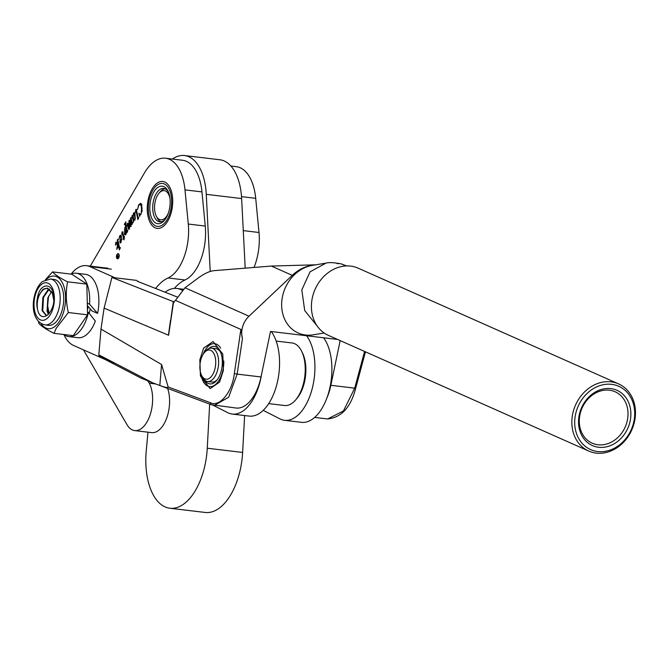 <?xml version="1.0" encoding="UTF-8"?>
<svg xmlns="http://www.w3.org/2000/svg" width="668" height="668" viewBox="0 0 668 668"><rect width="100%" height="100%" fill="white"/><g stroke="black" fill="none" stroke-linecap="round" stroke-linejoin="round"><path stroke-width="1" d="M230.911 166.031L236.28 166.674A47.036 24.925 96.8 0 1 255.71 198.321L259.009 232.489A41.992 22.253 96.8 0 1 254.007 267.459M117.743 258.424A2.204 1.169 -83.2 0 0 117.919 258.474A2.204 1.169 -83.2 0 0 118.453 258.307M118.929 254.374A2.204 1.169 -83.2 0 0 118.612 254.141A2.204 1.169 -83.2 0 0 118.436 254.09A2.204 1.169 -83.2 0 0 118.261 254.099A2.204 1.169 -83.2 0 0 118.086 254.049A2.204 1.169 -83.2 0 0 116.691 255.936A2.204 1.169 -83.2 0 0 117.384 258.382A2.204 1.169 -83.2 0 0 117.56 258.433A2.204 1.169 -83.2 0 0 118.962 256.545A2.204 1.169 -83.2 0 0 118.261 254.099M118.336 253.74A2.572 1.361 -83.2 0 0 118.127 253.681A2.572 1.361 -83.2 0 0 116.499 255.877A2.572 1.361 -83.2 0 0 117.317 258.741A2.572 1.361 -83.2 0 0 117.518 258.792A2.572 1.361 -83.2 0 0 119.154 256.596A2.572 1.361 -83.2 0 0 118.336 253.74M118.303 253.723A2.572 1.361 -83.2 0 0 117.543 254.216M117.075 258.14A2.572 1.361 -83.2 0 0 117.668 258.783A2.572 1.361 -83.2 0 0 117.702 258.792M164.654 181.98A23.622 12.517 96.8 0 1 172.16 208.207A23.622 12.517 96.8 0 1 157.18 228.389A23.622 12.517 96.8 0 1 155.31 227.88A23.622 12.517 96.8 0 1 147.803 201.653A23.622 12.517 96.8 0 1 162.783 181.479A23.622 12.517 96.8 0 1 164.654 181.98M147.87 381.019A58.792 31.154 -83.2 0 0 149.306 383.198A27.296 14.462 96.8 0 1 150.434 413.943A27.296 14.462 96.8 0 1 134.669 430.593A27.296 14.462 96.8 0 1 132.514 430.008A27.296 14.462 96.8 0 1 126.995 424.673L83.45 349.848M167.643 388.425A27.296 14.462 96.8 0 1 166.733 417.976A27.296 14.462 96.8 0 1 151.644 432.622L134.669 430.593M149.306 383.198L155.661 383.958M120.298 247.552L119.38 249.949L117.935 243.194L117.56 246.826L118.178 246.926L116.716 249.331L117.493 245.039L115.973 243.344L115.414 245.148L116.032 242.15L117.626 243.937L117.259 240.054L117.718 239.303L119.589 248.003L120.298 247.552M117.61 247.143L118.169 246.876M117.844 245.081L115.756 243.411M119.664 248.229L120.232 248.07M124.457 236.439L123.997 239.879L123.455 238.276L122.954 239.102L123.371 237.883L122.269 232.748L121.793 234.451L122.152 231.863L122.695 231.854L123.897 237.023L124.457 236.439M123.505 238.284L122.62 232.798L122.11 232.723M121.885 232.614L122.695 231.854M132.757 222.327L131.905 224.615L131.195 221.525L130.819 226.394L130.143 226.41L129.542 223.797L129.508 227.897L129.116 229.191L128.406 229.074L127.429 224.54L126.953 226.11L127.329 223.379L127.797 223.346L129.099 228.139L128.957 220.891L129.417 220.139L130.794 225.358L130.536 218.302L130.995 217.551L132.147 222.878L132.757 222.327M130.819 226.394L130.143 226.41L129.542 223.797M129.116 229.191L128.172 228.297M127.388 224.465L127.329 223.379L127.797 223.346M130.536 225.291L131.337 224.874M132.147 222.878L132.715 222.82M138.769 217.292L137.9 219.597L135.963 210.562L135.404 212.215L135.829 209.451L136.33 209.393L138.159 217.851L138.769 217.292M138.134 219.079L136.314 210.604L135.763 210.554M135.863 210.478L135.829 209.451L136.33 209.393M138.159 217.851L138.752 217.726M90.305 266.123L144.313 173.146A47.036 24.925 96.8 0 1 165.555 158.224A47.036 24.925 96.8 0 1 184.986 189.871L188.284 224.039A41.992 22.253 96.8 0 1 168.027 277.971A58.792 31.154 -83.2 0 0 155.627 288.493M139.988 215.288L139.662 216.357L138.911 213.301L140.038 214.361L140.998 213.635L141.791 211.405L141.123 205.569L140.055 204.508L138.668 205.502L137.575 209.435L138.71 204.725L140.572 203.322L141.867 204.533L141.132 213.944L139.988 215.288M135.019 220.131L133.7 220.223L133.475 222.035L132.272 216.432L131.88 217.776L132.164 215.447L132.982 216.866L133.709 212.925L134.919 213.067L135.237 218.361L134.66 220.089L133.7 220.223L134.66 220.089M132.264 216.349L132.164 215.447L132.623 215.48M133.266 214.119L133.709 212.925L134.919 213.067M127.813 230.435L126.97 232.706L126.619 231.07L125.901 234.451L125.15 234.944L124.524 234.326L124.924 227.32L125.651 226.586L125.091 224.139L124.348 224.339L125.876 221.834L125.743 224.139L127.054 230.243L127.229 230.911L127.813 230.435M125.267 227.379L126.001 226.627L125.45 224.181L124.415 224.59M127.229 230.911L127.78 230.911M119.797 241.582L121.058 237.399L120.374 236.522L121.217 237.015L119.672 236.99L118.862 239.503L119.706 235.871L120.574 235.203L121.376 235.913L121 242.476L119.981 242.776L120.315 240.346M120.307 243.06L120.156 241.624M165.555 158.224L182.531 160.253A47.036 24.925 96.8 0 1 201.961 191.9L205.251 226.068A41.992 22.253 96.8 0 1 184.994 279.992A58.792 31.154 -83.2 0 0 174.331 288.409M139.837 215.689L139.362 213.735M140.222 214.353L141.04 214.094M142.142 211.447L141.8 208.049M142.159 208.09L141.123 205.569M141.474 205.61L140.23 204.55M138.66 205.527L138.71 204.725M139.061 204.767L140.756 203.364M136.18 209.493L136.681 209.435M133.7 221.467L132.314 216.616M132.631 216.474L132.18 216.34M132.523 215.488L132.974 215.522M134.059 212.967L134.527 212.549M134.043 219.68L134.878 219.822L134.043 219.68M135.22 218.703L134.794 214.219L133.667 214.069L133.191 216.357L133.692 219.638L134.527 219.78L134.869 218.661L134.435 214.177L133.667 214.069M133.692 219.638L134.811 219.814M132.13 224.106L131.195 221.525M131.17 226.435L130.494 226.452M129.467 229.233L128.757 229.116M128.532 228.339L127.429 224.54M127.788 224.582L127.346 224.465M127.688 223.421L128.147 223.388M129.45 228.18L129.675 227.412M129.734 223.922L128.957 220.891M131.412 221.551L131.003 220.883M131.354 220.924L130.536 218.302M132.89 222.836L132.448 222.912M127.204 232.188L126.619 231.07M125.342 234.936L124.524 234.326M124.874 234.368L124.565 229.299M125.45 224.181L124.766 224.632L125.45 224.181M125.3 224.039L125.601 222.912M126.761 231.086L125.776 227.17L124.999 227.721L125.083 233.374L126.285 233.541M126.569 229.258L125.776 227.17M125.083 233.374L125.918 233.524L126.219 229.216M123.981 239.119L123.455 238.276M122.503 231.905L123.046 231.896M121.409 237.441L120.031 237.031M119.547 237.232L119.706 235.871M120.065 235.913L120.766 235.253M120.774 242.083L121.326 242.033L120.774 242.083M121.776 240.029L121.175 237.741L120.424 242.041L120.975 241.991L121.175 237.741M121.242 242.025L120.424 242.041M119.614 249.431L117.935 243.194M118.361 246.901L117.785 247.168M117.384 248.237L117.593 247.118M115.848 243.336L115.748 242.359M118.077 243.21L117.802 242.559M118.152 242.601L117.259 240.054M120.407 248.095L119.889 248.254M117.526 257.456L118.395 257.247L118.203 256.261L117.526 257.456L118.42 257.581M118.386 256.278L117.317 255.452M118.219 258.073L117.727 257.631M118.144 255.953L118.603 257.414L117.86 258.032L117.368 257.589L117.827 256.236L116.925 255.443L118.328 255.978M117.585 257.614L117.86 258.032M155.702 225.943A21.626 11.465 -83.2 0 0 170.833 209.56A21.626 11.465 -83.2 0 0 164.253 183.917A21.626 11.465 -83.2 0 0 154.876 187.316A21.626 11.465 -83.2 0 0 150.868 220.849A21.626 11.465 -83.2 0 0 155.702 225.943M156.245 223.296A18.896 10.012 96.8 0 1 150.5 200.884A18.896 10.012 96.8 0 1 163.718 186.572A18.896 10.012 96.8 0 1 167.944 191.023A18.896 10.012 96.8 0 1 164.445 220.323A18.896 10.012 96.8 0 1 156.245 223.296M168.378 191.966A16.8 8.901 -83.2 0 0 165.071 188.819A16.8 8.901 -83.2 0 0 163.743 188.459A16.8 8.901 -83.2 0 0 153.089 202.813A16.8 8.901 -83.2 0 0 158.433 221.467A16.8 8.901 -83.2 0 0 159.761 221.818A16.8 8.901 -83.2 0 0 165.088 219.513M209.668 404.073L207.264 448.228A57.114 30.269 96.8 0 1 169.839 508.231A57.114 30.269 96.8 0 1 165.347 507.029A57.114 30.269 96.8 0 1 146.25 450.858L147.97 432.179M172.344 159.034A51.945 27.53 96.8 0 1 184.527 155.544L219.889 159.769A51.945 27.53 96.8 0 1 241.632 198.563L245.198 268.16M244.63 415.546L242.626 452.445A57.114 30.269 96.8 0 1 205.201 512.456L169.839 508.231M184.527 155.544A51.945 27.53 96.8 0 1 206.27 194.338L210.22 271.459M271.25 331.528A46.192 24.482 96.8 0 1 277.462 381.862A46.192 24.482 96.8 0 1 249.181 416.089L232.205 414.06A46.192 24.482 96.8 0 1 227.654 412.657L213.084 405.217M261.472 374.756A46.192 24.482 96.8 0 1 260.487 379.833A46.192 24.482 96.8 0 1 232.205 414.06M165.088 292.217A46.192 24.482 96.8 0 1 176.82 288.467A46.192 24.482 96.8 0 1 181.379 289.87L182.105 290.246M323.588 337.783A46.192 24.482 96.8 0 1 329.8 388.108A46.192 24.482 96.8 0 1 301.519 422.335L284.543 420.314A46.192 24.482 96.8 0 1 279.984 418.903L263.217 410.344M306.612 335.754A46.192 24.482 96.8 0 1 312.824 386.079A46.192 24.482 96.8 0 1 284.543 420.314M169.998 198.58A14.696 7.791 -83.2 0 0 165.363 190.948A14.696 7.791 -83.2 0 0 158.984 193.252A14.696 7.791 -83.2 0 0 156.262 216.04A14.696 7.791 -83.2 0 0 159.552 219.505A14.696 7.791 -83.2 0 0 168.219 213.468M161.013 221.801A16.8 8.901 96.8 0 1 160.904 221.759A16.8 8.901 96.8 0 1 157.147 217.801L156.262 216.04M158.984 193.252L160.253 191.758A16.8 8.901 96.8 0 1 164.963 188.777M301.527 351.051L302.404 352.813A29.392 15.581 96.8 0 1 296.968 398.387L295.69 399.881A31.496 16.692 -83.2 0 0 301.527 351.051A31.496 16.692 -83.2 0 0 294.479 343.628A31.496 16.692 -83.2 0 0 291.983 342.96L276.176 341.072M268.703 403.614L284.518 405.501A31.496 16.692 -83.2 0 0 295.69 399.881M618.585 383.9L358.14 268.16A36.748 30.753 114 0 0 350.642 266.106A36.748 30.753 114 0 0 312.282 298.045A36.748 30.753 114 0 0 328.297 335.319L588.733 451.059A36.748 30.753 -66 0 1 572.718 413.784A36.748 30.753 -66 0 1 611.078 381.846A36.748 30.753 -66 0 1 618.585 383.9A36.748 30.753 -66 0 1 634.6 421.174A36.748 30.753 -66 0 1 596.24 453.113A36.748 30.753 -66 0 1 588.733 451.059M633.882 421.433A34.644 29 114 0 0 611.704 384.351A34.644 29 114 0 0 575.532 414.461A34.644 29 114 0 0 597.71 451.543A34.644 29 114 0 0 633.882 421.433M597.977 444.763A28.14 23.547 114 0 0 627.352 420.306A28.14 23.547 114 0 0 615.086 391.765A28.14 23.547 114 0 0 609.341 390.195A28.14 23.547 114 0 0 579.966 414.653A28.14 23.547 114 0 0 592.232 443.193A28.14 23.547 114 0 0 597.977 444.763M630.166 420.99A30.235 25.309 -66 0 1 598.603 447.268A30.235 25.309 -66 0 1 579.248 414.903A30.235 25.309 -66 0 1 610.811 388.626A30.235 25.309 -66 0 1 630.166 420.99M317.183 326.017L304.733 310.587L301.811 289.895L310.061 271.834L325.951 263.142L312.373 265.371A35.997 30.127 114 0 0 281.838 300.842A35.997 30.127 114 0 0 305.543 335.002A35.997 30.127 114 0 0 313.259 334.81L324.189 333.015M90.263 308.841A16.8 8.901 96.8 0 1 90.088 309.752A16.8 8.901 96.8 0 1 89.12 313.275M223.404 370.314L219.605 382.063L210.136 388.626L200.45 376.092L199.832 359.843L203.631 348.095L213.1 341.532L222.786 354.065L223.404 370.314M337.616 339.453L270.498 331.445L261.013 376.961L237.157 374.113L228.64 397.251L214.344 405.434L211.723 404.8A2.096 1.77 -69.6 0 1 210.32 402.67C219.455 407.697 232.414 391.991 234.318 373.571L240.881 329.433L242.434 338.651L237.157 374.113L234.318 373.571M63.944 334.626A40.631 21.535 96.8 0 0 73.48 345.423L113.819 363.35L98.897 355.593L98.831 354.842L152.88 382.914L211.372 404.716L236.071 408.031A40.314 21.359 -83.2 0 0 261.013 376.961M152.88 382.914L141.633 378.313M136.564 280.376L115.096 277.813L89.888 266.607A40.631 21.535 96.8 0 0 86.506 265.672A40.631 21.535 96.8 0 0 71.184 274.03M174.156 301.953L111.915 277.429L115.096 277.813M177.062 296.934L137.165 281.22L137.875 281.011L137.165 281.22M315.83 264.804L271.35 266.064L213.994 270.665C209.577 271.15 204.425 273.521 198.521 277.788L185.019 287.766L175.475 300.366L240.881 329.433M174.089 302.387L173.521 302.245L175.475 300.366M173.187 302.337L168.603 335.252L104.108 308.115L100.985 329.074L161.572 364.511L168.152 386.964L210.32 402.67M185.019 287.766L249.014 316.206A20.157 16.867 114 0 0 242.434 338.651M314.177 265.071A39.47 33.041 114 0 0 292.25 275.35L249.014 316.206M365.463 351.836L355.693 388.233C350.842 407.263 341.49 417.508 327.629 418.961L343.427 410.962L354.716 388.15L330.852 385.302L340.162 340.588M330.852 385.302A40.314 21.359 96.8 0 1 326.744 398.387M100.985 329.074L98.831 354.842M104.108 308.115L111.915 277.429M168.411 335.294L170.499 320.398M161.572 364.511L159.819 385.511C165.322 387.515 168.102 387.999 168.152 386.964M202.396 376.76A14.696 7.791 -83.2 0 0 213.601 372.786A14.696 7.791 -83.2 0 0 213.209 352.487A14.696 7.791 -83.2 0 0 204.333 352.654A14.696 7.791 -83.2 0 0 201.611 375.441A14.696 7.791 -83.2 0 0 202.396 376.76M204.333 352.654L205.602 351.151A16.8 8.901 96.8 0 1 211.564 348.153A16.8 8.901 96.8 0 1 215.747 350.967A16.8 8.901 96.8 0 1 217.584 370.214A16.8 8.901 96.8 0 1 207.581 381.511A16.8 8.901 96.8 0 1 203.389 378.706A16.8 8.901 96.8 0 1 202.496 377.195L201.611 375.441M48.004 312.39L47.553 304.533M89.011 313.133A11.757 6.229 -83.2 0 0 89.654 311.564M48.53 296.208L47.653 305.694L49.09 313.593M88.067 306.353A16.8 8.901 96.8 0 1 87.458 310.052M87.867 306.136L87.45 309.919M71.017 274.105A31.914 16.909 96.8 0 1 76.277 273.229L85.471 274.323A31.914 16.909 96.8 0 1 87.992 275.007A31.914 16.909 96.8 0 1 97.595 313.35L89.545 304.19L87.291 303.23M76.277 273.229A31.914 16.909 96.8 0 1 78.799 273.905A31.914 16.909 96.8 0 1 89.545 304.19M87.5 312.006L88.376 312.382A31.914 16.909 96.8 0 1 68.704 336.605A31.914 16.909 96.8 0 1 66.182 335.929A31.914 16.909 96.8 0 1 63.802 334.509M88.376 312.382L95.357 321.091A31.914 16.909 96.8 0 1 77.897 337.707L68.704 336.605M97.595 313.35L92.117 311.021L87.349 305.552M46.284 279.449A26.486 14.036 96.8 0 1 47.52 278.364A26.486 14.036 96.8 0 1 65.063 291.532A26.486 14.036 96.8 0 1 55.027 326.401A26.486 14.036 96.8 0 1 41.024 323.496M68.328 312.532L56.145 328.397L53.991 333.34L73.23 335.637L87.566 314.828L86.832 284.109L71.752 274.197L52.513 271.893C55.319 274.915 60.345 278.222 67.585 281.812C65.648 291.716 65.898 301.961 68.328 312.532L87.566 314.828M45.374 279.783L52.513 271.893M46.501 315.538L42.719 310.72L43.512 297.419L48.597 289.92L49.641 289.311M49.357 289.085L47.979 289.845L42.894 297.344L42.101 310.645L46.184 315.521L47.169 315.48M48.789 313.952L47.67 311.313L47.587 301.201M51.57 291.59L47.845 297.936L47.052 311.238L48.455 314.319M37.508 309.059A13.652 7.231 96.8 0 1 37.266 299.039C39.303 281.746 53.64 281.829 53.958 297.995C54.35 314.043 40.297 324.548 37.508 309.059C36.431 300.742 38.477 294.162 43.645 289.327L47.253 288.167M47.57 288.192L52.964 293.227L53.54 294.847M53.799 300.441L52.346 293.152L46.944 288.125L43.028 289.252L37.942 296.759L37.266 299.039M54.542 323.329A23.096 12.241 -83.2 0 0 63.727 298.254A23.096 12.241 -83.2 0 0 54.016 279.449L50.476 279.024A23.096 12.241 96.8 0 1 60.195 297.836A23.096 12.241 96.8 0 1 51.01 322.903A23.096 12.241 96.8 0 1 44.998 324.89L48.539 325.316A23.096 12.241 -83.2 0 0 54.542 323.329M67.585 281.812L86.832 284.109M53.991 333.34C46.81 329.8 41.792 326.493 38.911 323.429L38.477 321.375M200.817 373.487A21.626 11.465 -83.2 0 0 203.039 381.061A21.626 11.465 -83.2 0 0 207.873 386.154A21.626 11.465 -83.2 0 0 223.805 360.962M220.674 348.162A21.626 11.465 -83.2 0 0 216.424 344.129A21.626 11.465 -83.2 0 0 207.038 347.527A21.626 11.465 -83.2 0 0 203.097 354.366M208.725 348.646A18.896 10.012 96.8 0 1 215.881 346.784A18.896 10.012 96.8 0 1 220.114 351.234A18.896 10.012 96.8 0 1 216.616 380.535A18.896 10.012 96.8 0 1 208.416 383.507A18.896 10.012 96.8 0 1 204.942 380.368M220.549 352.178A16.8 8.901 -83.2 0 0 217.234 349.03A16.8 8.901 -83.2 0 0 215.906 348.671L211.564 348.153M210.595 381.678A16.8 8.901 -83.2 0 0 211.923 382.029A16.8 8.901 -83.2 0 0 217.259 379.725M255.71 198.321L241.515 196.626M259.009 232.489L243.277 230.61M168.027 277.971L184.994 279.992M184.986 189.871L201.961 191.9M188.284 224.039L205.251 226.068M241.632 198.563L206.27 194.338M242.626 452.445L207.264 448.228M182.364 289.987L181.379 289.87M337.181 263.676A31.914 17.318 105 0 1 341.156 263.893L341.156 263.893A31.914 17.318 105 0 1 345.089 266.006M111.364 269.171L89.888 266.607M271.35 266.064L292.25 275.35M173.521 302.245L168.603 335.252M355.693 388.233L354.716 388.15L364.569 351.435M46.877 318.669A18.896 10.012 -83.2 0 0 54.033 293.795A18.896 10.012 -83.2 0 0 41.525 284.401A18.896 10.012 -83.2 0 0 34.369 309.276A18.896 10.012 -83.2 0 0 46.877 318.669M150.868 220.849L151.753 222.603M154.876 187.316L156.145 185.821M183.199 289.227L176.82 288.467M346.776 265.922L341.156 263.893C333.841 262.499 328.773 262.248 325.951 263.142M327.637 418.97L314.661 417.416M107.974 268.235L86.506 265.672M105.419 359.618L141.8 378.514M211.923 382.029L207.581 381.511M50.476 279.024L42.46 281.529C31.371 290.471 28.19 320.999 44.998 324.89M203.039 381.061L203.915 382.814M207.038 347.527L208.316 346.032"/></g></svg>
